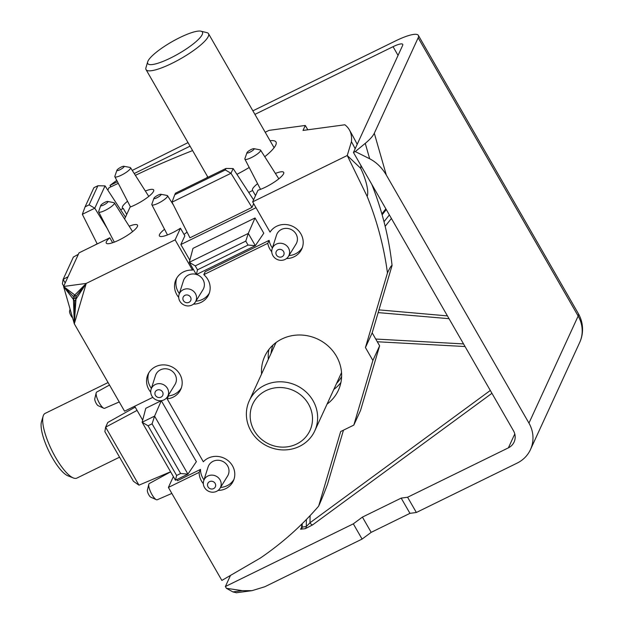 <?xml version="1.0" encoding="UTF-8"?>
<svg xmlns="http://www.w3.org/2000/svg" width="624" height="624" viewBox="0 0 624 624"><rect width="100%" height="100%" fill="white"/><g stroke="black" fill="none" stroke-linecap="round" stroke-linejoin="round"><path stroke-width="0.94" d="M160.875 194.259L167.068 195.468A9.04 1.966 150.1 0 1 167.528 195.733A9.04 1.966 150.1 0 1 158.348 203.198A9.04 1.966 150.1 0 1 151.85 204.742A9.04 1.966 150.1 0 1 151.858 204.212L153.933 198.253A4.126 0.897 -29.9 0 0 156.889 197.792A4.126 0.897 -29.9 0 0 160.298 195.593A4.126 0.897 -29.9 0 0 160.875 194.259A4.126 0.897 -29.9 0 0 157.061 195.671A4.126 0.897 -29.9 0 0 153.933 198.253M253.921 148.66L260.114 149.869A9.04 1.966 150.1 0 1 260.575 150.134A9.04 1.966 150.1 0 1 251.394 157.599A9.04 1.966 150.1 0 1 244.897 159.143A9.04 1.966 150.1 0 1 244.904 158.613L246.979 152.654A4.126 0.897 -29.9 0 0 249.935 152.194A4.126 0.897 -29.9 0 0 253.344 149.994A4.126 0.897 -29.9 0 0 253.921 148.66A4.126 0.897 -29.9 0 0 250.107 150.072A4.126 0.897 -29.9 0 0 246.979 152.654M123.88 166.249L130.073 167.458A9.04 1.966 150.1 0 1 130.533 167.716A9.04 1.966 150.1 0 1 121.352 175.18A9.04 1.966 150.1 0 1 114.863 176.732A9.04 1.966 150.1 0 1 114.871 176.194L116.938 170.243A4.126 0.897 -29.9 0 0 119.902 169.775A4.126 0.897 -29.9 0 0 123.31 167.575A4.126 0.897 -29.9 0 0 123.88 166.249A4.126 0.897 -29.9 0 0 120.073 167.653A4.126 0.897 -29.9 0 0 116.938 170.243M107.702 201.451L113.896 202.66A9.04 1.966 150.1 0 1 114.356 202.917A9.04 1.966 150.1 0 1 105.175 210.382A9.04 1.966 150.1 0 1 98.686 211.934A9.04 1.966 150.1 0 1 98.693 211.403L100.76 205.444A4.126 0.897 -29.9 0 0 103.724 204.976A4.126 0.897 -29.9 0 0 107.133 202.777A4.126 0.897 -29.9 0 0 107.702 201.451A4.126 0.897 -29.9 0 0 103.896 202.855A4.126 0.897 -29.9 0 0 100.76 205.444M184.033 234.421A10.811 2.348 -29.9 0 0 187.044 232.042M126.719 214.43L123.271 208.439L120.604 209.75M124.605 219.032L130.096 207.082A18.018 3.916 -29.9 0 0 146.71 197.987A18.018 3.916 -29.9 0 0 153.668 189.946A18.018 3.916 -29.9 0 0 145.353 191.014M127.546 201.256A18.018 3.916 -29.9 0 0 122.429 207.909A18.018 3.916 -29.9 0 0 123.271 208.439M112.648 242.736L109.793 237.775A18.018 3.916 -29.9 0 0 106.259 243.11A18.018 3.916 -29.9 0 0 123.825 237.518A18.018 3.916 -29.9 0 0 137.498 225.147A18.018 3.916 -29.9 0 0 129.176 226.216M255.536 195.585L252.619 190.515L248.719 192.426M265.2 132.257L269.061 130.361L305.3 125.463L303.014 130.439L344.854 124.784A335.119 72.774 150.1 0 1 349.323 129.8A335.119 72.774 150.1 0 1 351.421 141.695L347.248 155.509L252.65 201.864L258.001 190.226A18.018 3.916 -29.9 0 0 275.629 181.202A18.018 3.916 -29.9 0 0 283.709 172.364A18.018 3.916 -29.9 0 0 275.395 173.433M257.579 183.674A18.018 3.916 -29.9 0 0 252.47 190.32A18.018 3.916 -29.9 0 0 252.619 190.515M256.019 207.714L180.843 244.546L184.844 235.841L180.461 228.22L175.118 239.858L86.221 283.421L75.98 299.177L74.303 323.801L86.221 283.421L63.57 286.478L74.303 323.801L124.558 411.2L152.818 397.348M164.533 229.273A18.018 3.916 -29.9 0 0 159.424 235.919A18.018 3.916 -29.9 0 0 180.461 228.22M207.854 476.018A9.04 8.44 24.7 0 1 218.587 477.961A9.04 8.44 24.7 0 1 220.015 488.288A9.04 8.44 24.7 0 1 216.653 491.314A9.04 8.44 24.7 0 1 206.677 490.058A9.04 8.44 24.7 0 1 203.697 480.784A9.04 8.44 24.7 0 1 207.854 476.018M213.595 488.623A4.126 3.853 -155.3 0 0 213.658 481.876A4.126 3.853 -155.3 0 0 207.503 484.895A4.126 3.853 -155.3 0 0 213.595 488.623M155.251 384.54A9.04 8.44 24.7 0 1 165.992 386.482A9.04 8.44 24.7 0 1 167.411 396.809A9.04 8.44 24.7 0 1 164.05 399.836A9.04 8.44 24.7 0 1 154.073 398.58A9.04 8.44 24.7 0 1 151.094 389.306A9.04 8.44 24.7 0 1 155.251 384.54M160.992 397.145A4.126 3.853 -155.3 0 0 161.054 390.398A4.126 3.853 -155.3 0 0 154.9 393.416A4.126 3.853 -155.3 0 0 160.992 397.145M276.276 244.132A9.04 8.44 24.7 0 1 287.009 246.074A9.04 8.44 24.7 0 1 288.436 256.409A9.04 8.44 24.7 0 1 285.074 259.436A9.04 8.44 24.7 0 1 275.098 258.172A9.04 8.44 24.7 0 1 272.111 248.906A9.04 8.44 24.7 0 1 276.276 244.132M282.009 256.745A4.126 3.853 -155.3 0 0 282.071 249.99A4.126 3.853 -155.3 0 0 275.917 253.009A4.126 3.853 -155.3 0 0 282.009 256.745M183.23 289.731A9.04 8.44 24.7 0 1 193.963 291.673A9.04 8.44 24.7 0 1 195.39 302A9.04 8.44 24.7 0 1 192.028 305.027A9.04 8.44 24.7 0 1 182.052 303.771A9.04 8.44 24.7 0 1 179.065 294.497A9.04 8.44 24.7 0 1 183.23 289.731M188.963 302.336A4.126 3.853 -155.3 0 0 189.025 295.589A4.126 3.853 -155.3 0 0 182.871 298.607A4.126 3.853 -155.3 0 0 188.963 302.336M220.015 488.288L227.604 475.987A10.811 10.093 -155.3 0 0 225.896 463.64A10.811 10.093 -155.3 0 0 213.065 461.315A10.811 10.093 -155.3 0 0 208.081 467.017L203.697 480.784M167.411 396.809L175.001 384.509A10.811 10.093 -155.3 0 0 173.293 372.161A10.811 10.093 -155.3 0 0 160.462 369.837A10.811 10.093 -155.3 0 0 155.485 375.547L151.094 389.306M196.24 274.388A10.811 10.093 -155.3 0 0 188.432 275.028A10.811 10.093 -155.3 0 0 183.456 280.738L179.065 294.497M195.39 302L202.972 289.708A10.811 10.093 -155.3 0 0 196.544 274.482M288.436 256.409L296.018 244.109A10.811 10.093 -155.3 0 0 294.317 231.761A10.811 10.093 -155.3 0 0 281.479 229.437A10.811 10.093 -155.3 0 0 276.502 235.139L272.111 248.906M176.842 479.56L177.497 480.698L200.507 469.42L199.157 472.352A18.018 16.817 -155.3 0 0 203.33 483.655M218.08 490.433A18.018 16.817 -155.3 0 0 233.345 480.917A18.018 16.817 -155.3 0 0 226.317 459.373A18.018 16.817 -155.3 0 0 203.33 461.776L167.154 398.861A18.018 16.817 -155.3 0 0 180.742 389.438A18.018 16.817 -155.3 0 0 171.397 366.631A18.018 16.817 -155.3 0 0 147.997 374.392A18.018 16.817 -155.3 0 0 150.727 392.176M200.507 469.42A18.018 16.817 -155.3 0 0 203.993 479.856M220.529 487.453A18.018 16.817 -155.3 0 0 233.945 479.419M181.342 387.941A18.018 16.817 -155.3 0 1 168.503 395.928L167.154 398.861M148.754 372.965A18.018 16.817 -155.3 0 0 151.39 388.378M267.797 243.298L269.147 240.365L205.156 271.721L203.806 274.654L267.797 243.298A18.018 16.817 -155.3 0 0 271.744 251.768M193.073 268.882L192.504 270.106A18.018 16.817 -155.3 0 0 175.976 279.583A18.018 16.817 -155.3 0 0 178.698 297.367M193.448 304.145A18.018 16.817 -155.3 0 0 208.72 294.629A18.018 16.817 -155.3 0 0 203.806 274.654M176.725 278.156A18.018 16.817 -155.3 0 0 179.361 293.569M195.905 301.166A18.018 16.817 -155.3 0 0 209.313 293.132M286.494 258.547A18.018 16.817 -155.3 0 0 301.766 249.038A18.018 16.817 -155.3 0 0 293.444 226.738A18.018 16.817 -155.3 0 0 270.044 232.112L252.65 201.864M269.147 240.365A18.018 16.817 -155.3 0 0 272.407 247.97M288.951 255.575A18.018 16.817 -155.3 0 0 302.359 247.533M72.579 317.811A4.126 1.178 -116.1 0 1 70.372 314.48A4.126 1.178 -116.1 0 1 69.584 311.095L70.075 309.091M109.512 385.039L96.712 392.051A9.04 2.574 63.9 0 0 96.205 392.847A9.04 2.574 63.9 0 0 99.364 403.096A9.04 2.574 63.9 0 0 103.732 408.205A9.04 2.574 63.9 0 0 104.668 408.291L119.239 401.95M103.732 408.205L98.218 405.733A4.126 1.178 -116.1 0 1 95.784 402.574A4.126 1.178 -116.1 0 1 94.786 398.713L96.205 392.847M170.641 471.845L149.308 483.53A9.04 2.574 63.9 0 0 148.808 484.325A9.04 2.574 63.9 0 0 151.967 494.575A9.04 2.574 63.9 0 0 156.328 499.676A9.04 2.574 63.9 0 0 157.264 499.762L171.842 493.428M156.328 499.676L150.821 497.203A4.126 1.178 -116.1 0 1 148.387 494.052A4.126 1.178 -116.1 0 1 147.381 490.191L148.808 484.325M327.054 404.126A40.537 37.846 -155.3 0 0 338.387 390.25A40.537 37.846 -155.3 0 0 328.302 346.156A40.537 37.846 -155.3 0 0 281.83 339.019A40.537 37.846 -155.3 0 0 264.716 356.398A40.537 37.846 -155.3 0 0 261.573 374.033M340.915 382.528A40.537 37.846 24.7 0 1 333.793 389.454M268.312 359.362A40.537 37.846 24.7 0 1 268.936 349.456M207.597 176.654A40.537 8.806 -29.9 0 0 206.739 177.871M236.917 174.322A40.537 8.806 -29.9 0 0 249.202 167.474M264.763 156.718A40.537 8.806 -29.9 0 0 275.987 141.983A40.537 8.806 -29.9 0 0 270.067 140.735M74.701 301.135L63.57 286.478L74.802 295.019L86.221 283.421L74.786 295.019L76.19 296.088L75.995 299.146M253.57 199.859L233.158 168.566L230.989 173.277L172.006 202.184L189.946 237.814L251.979 207.418L253.695 203.681M180.843 244.546L189.86 260.216M255.013 217.971L192.98 248.375L189.298 262.322L248.282 233.423L255.013 217.971L263.78 233.22L255.333 245.669L196.349 274.576L189.298 262.322L195.242 265.879L197.512 269.818L248.04 245.053L245.778 241.114L195.242 265.879M142.67 420.139L134.683 406.24M161.304 400.694L145.798 408.291L142.116 422.245L154.58 416.138L161.304 400.694L196.373 461.674L187.925 474.123L175.461 480.23L142.116 422.245L148.06 425.794L176.623 475.472L180.632 473.507L152.069 423.829L148.06 425.794M173.371 476.596L168.394 487.43L221.871 580.429L260.426 558.004A335.119 312.858 -155.3 0 0 318.638 506.158A130.057 6.248 107.5 0 0 327.514 484.271L343.473 430.162M387.457 272.938L365.438 347.545L372.879 360.477L353.816 425.1L360.555 410.428L379.618 345.813L372.177 332.873L392.067 265.481A130.057 6.248 107.5 0 0 387.457 272.938A335.119 312.858 -155.3 0 0 367.138 196.349A23.377 6.295 67.9 0 0 360.719 168.363A23.377 5.125 63 0 0 360.789 165.235M392.067 265.481A332.077 310.019 -155.3 0 0 371.771 184.33M355.142 148.785A23.377 5.125 63 0 0 351.421 141.695M135.377 175.328L148.606 169.12A335.119 72.774 150.1 0 1 192.598 150.579M73.351 296.47L74.303 323.801L74.693 301.15L73.476 299.52L73.351 296.47L74.802 295.019L73.351 296.47L63.57 286.478L79.03 252.853L109.793 237.775M107.835 190.164L108.95 187.73L118.279 183.347M199.157 472.352L168.394 487.43M353.816 425.1L340.657 431.543L318.638 506.158M360.719 168.363L347.248 155.509L367.138 196.349M175.118 239.858L192.504 270.106M307.796 129.792L305.3 125.463M379.618 345.813L372.879 360.477M372.177 332.873L365.438 347.545M137.069 410.397L105.62 427.175L107.788 422.464L135.197 407.137M138.965 485.168L133.442 481.307L104.871 431.629L105.62 427.175L138.965 485.168L170.602 471.775M68.039 276.76L63.125 279.388L73.382 257.072L78.367 254.28M94.427 245.302L97.063 243.828M63.718 286.166L62.377 283.842L63.125 279.388L65.185 282.968M245.778 241.114L248.282 233.423L255.333 245.669L248.04 245.053M152.069 423.829L154.58 416.138L187.925 474.123L180.632 473.507M197.512 269.818L196.349 274.576M176.623 475.472L175.461 480.23M225.311 169.946L226.005 168.425L175.477 193.19L174.782 194.704L225.311 169.946L230.989 173.277L251.979 207.418M89.107 204.867L97.89 185.749L93.881 187.715L85.098 206.833L89.107 204.867L94.786 208.205L105.043 185.89L125.455 217.183M107.18 228.368L94.786 208.205L82.329 214.313L97.235 243.929M85.098 206.833L82.329 214.313M105.043 185.89L97.89 185.749M174.782 194.704L172.006 202.184M233.158 168.566L226.005 168.425M74.693 301.15L75.972 299.208M63.57 286.478L73.46 299.512L74.303 323.801M375.726 339.043L463.546 343.925M449.03 318.685L378.16 312.608M264.849 586.732L362.084 539.081L353.317 523.84L225.381 586.529L226.411 588.323L242.252 590.647L252.065 590.647L264.849 586.732M369.681 158.777L355.282 151.57L365.251 143.372L369.681 158.777C376.436 162.279 381.982 167.708 386.318 175.055L528.957 423.111A31.528 29.437 -155.3 0 1 530.47 449.576A31.528 29.437 -155.3 0 1 517.163 463.094L416.364 512.483L407.597 497.242L508.396 447.845A13.51 12.613 -155.3 0 0 514.098 442.049A13.51 12.613 -155.3 0 0 513.451 430.708L353.449 152.467L402.652 45.396A13.51 2.933 -29.9 0 0 402.737 44.359A13.51 2.933 -29.9 0 0 393.05 46.691L254.92 114.379M190.063 146.164L134.23 173.527M117.452 181.74L110.027 185.383L110.861 186.826M407.597 497.242L401.185 498.108L362.419 517.101L353.317 523.84M225.381 586.529L230.482 575.422M416.364 512.483L409.952 513.349L371.186 532.35L362.084 539.081M365.251 143.372C369.892 139.511 372.902 136.141 374.299 133.255L418.166 37.799A31.528 6.848 -29.9 0 0 418.361 35.381A31.528 6.848 -29.9 0 0 395.741 40.825L252.876 110.838M188.019 142.615L132.249 170.414M116.743 180.375L110.027 185.383M355.282 151.57L353.449 152.467M252.065 590.647L236.387 592.769L232.908 591.911L226.411 588.323M465.044 346.531L377.286 341.757M491.938 393.307L312.632 524.878A2.699 1.209 53.7 0 1 309.995 522.779L306.29 526.547L306.392 519.48M302.219 523.676L302.164 527.108L301.805 526.718M378.963 309.878L447.424 315.892M371.186 532.35L362.419 517.101M409.952 513.349L401.185 498.108M108.085 382.543L45.146 413.384A36.036 10.273 63.9 0 0 43.126 416.192A36.036 10.273 63.9 0 0 51.784 450.263A36.036 10.273 63.9 0 0 73.398 477.976A36.036 10.273 63.9 0 0 76.861 478.101L119.558 457.174M43.126 416.192L41.48 421.785A31.528 8.986 63.9 0 0 49.054 451.597A31.528 8.986 63.9 0 0 67.977 475.847L73.398 477.976M246.644 418.259A36.036 33.641 24.7 0 1 249.265 400.811A36.036 33.641 24.7 0 1 296.057 385.289A36.036 33.641 24.7 0 1 314.753 430.903A36.036 33.641 24.7 0 1 276.994 449.296A36.036 33.641 24.7 0 1 246.644 418.259M250.396 419.429A31.528 29.437 24.7 0 1 293.498 390.523A31.528 29.437 24.7 0 1 300.113 442.026A31.528 29.437 24.7 0 1 250.396 419.429M200.983 31.2L206.872 32.635A36.036 7.823 150.1 0 1 208.517 33.696A36.036 7.823 150.1 0 1 191.318 52.096A36.036 7.823 150.1 0 1 155.353 69.911A36.036 7.823 150.1 0 1 146.047 69.615A36.036 7.823 150.1 0 1 145.961 67.657L147.685 61.846A31.528 6.848 150.1 0 1 171.678 41.909A31.528 6.848 150.1 0 1 200.983 31.2A31.528 6.848 150.1 0 1 190.055 46.348A31.528 6.848 150.1 0 1 155.906 63.82A31.528 6.848 150.1 0 1 147.685 61.846M76.19 296.088L86.221 283.421M73.476 299.52L74.747 297.905L74.802 295.019M75.988 299.169L74.747 297.905M393.05 46.691L398.057 55.403M514.777 433.953L508.396 447.845M301.727 527.257L300.573 529.199L305.269 528.684L312.632 524.878M386.318 175.055L374.299 133.255M528.957 423.111L578.159 316.04L418.166 37.799M578.159 316.04A31.528 29.437 24.7 0 1 579.673 342.506A31.528 31.528 0 0 0 578.354 313.622A31.528 6.848 150.1 0 1 578.159 316.04M242.252 590.647L232.908 591.911M301.142 529.238A2.699 2.332 82.3 0 0 302.164 527.108L306.29 526.547A2.699 2.332 82.3 0 1 305.269 528.684M310.105 515.611L309.995 522.779L490.308 390.468M386.287 209.57L382.13 214.804M384.002 221.699L389.376 214.945M391.412 218.478L385.164 226.325M314.753 430.903L340.766 374.291A36.036 33.641 -155.3 0 0 341.523 372.489M276.151 342.451A36.036 33.641 -155.3 0 0 275.278 344.198L249.265 400.811M271.05 353.395A37.838 35.326 24.7 0 1 273.008 345.033M341.617 376.553A37.838 35.326 24.7 0 1 336.539 383.487M114.863 176.732L130.478 206.934M130.533 167.716L148.785 196.412M98.686 211.934L114.301 242.135M114.356 202.917L132.608 231.613M151.85 204.742L167.474 234.952M167.528 195.733L173.433 205.015M244.897 159.143L260.52 189.353M260.575 150.134L278.827 178.831M357.201 144.316A335.119 335.119 0 0 0 349.323 129.8M530.47 449.576L579.673 342.506M418.361 35.381L578.354 313.622M301.844 524.043L301.556 527.654L302.078 527.108M385.874 208.845L381.865 213.884M146.047 69.615L207.948 177.278M208.517 33.696L274.092 147.724"/></g></svg>
